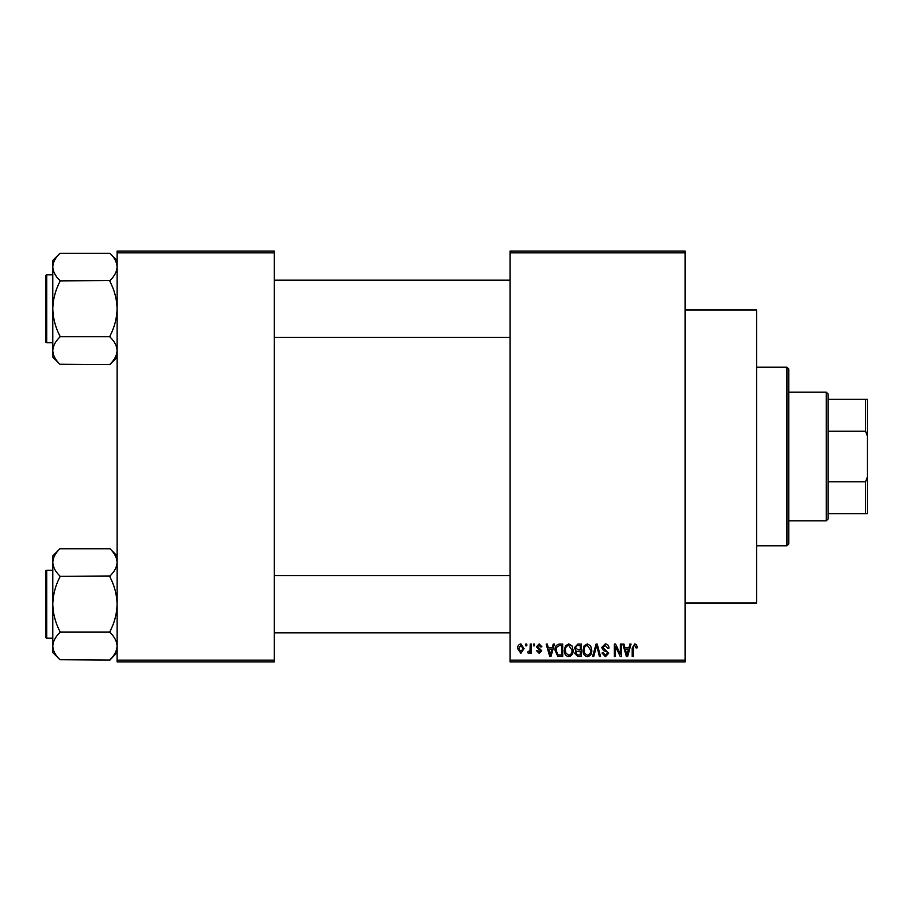 <?xml version="1.0" encoding="UTF-8"?>
<svg xmlns="http://www.w3.org/2000/svg" width="913" height="913" viewBox="0 0 913 913"><rect width="100%" height="100%" fill="white"/><g stroke="black" fill="none" stroke-linecap="round" stroke-linejoin="round"><path stroke-width="1.37" d="M685.149 310.021L756.603 310.021L756.603 602.979L685.149 602.979M685.149 252.867L510.093 252.867L510.093 251.075L685.149 251.075L685.149 661.925L510.093 661.925L510.093 660.133L685.149 660.133M525.683 644.064L526.812 644.064L526.812 645.845L525.683 645.845L525.683 644.064M533.477 644.064L534.607 644.064L534.607 645.845L533.477 645.845L533.477 644.064M553.232 644.064L554.419 644.064L550.961 656.561L549.763 656.561L546.145 644.064L547.332 644.064L548.314 647.796L552.251 647.796L553.232 644.064M571.972 645.856L573.102 650.147C573.341 653.697 571.88 655.888 568.708 656.732C565.592 655.911 564.131 653.765 564.325 650.296L565.455 645.811L568.708 643.905L571.972 645.856M590.654 645.856L591.772 650.147C592.023 653.697 590.551 655.888 587.379 656.732C584.263 655.911 582.802 653.765 583.008 650.296L584.137 645.811L587.39 643.905L590.654 645.856M605.216 643.905C607.681 644.167 608.937 645.571 608.982 648.127L607.853 648.287L605.114 645.365L602.82 647.5L608.663 653.309L605.422 656.732L601.998 652.989L603.139 652.829L605.387 655.272L607.522 653.263L607.168 651.985L603.402 650.501L601.678 647.522L605.216 643.905M629.879 644.064L631.066 644.064L627.608 656.561L626.421 656.561L622.792 644.064L623.978 644.064L624.96 647.796L628.897 647.796L629.879 644.064M510.093 252.867L510.093 660.133M636.566 644.783L637.24 647.796L636.11 647.956L634.729 645.365L633.508 646.301L633.348 656.561L632.207 656.561L632.207 648.082L634.786 643.905L636.566 644.783M620.349 644.064L621.491 644.064L621.491 656.561L620.281 656.561L615.476 646.541L615.476 656.561L614.346 656.561L614.346 644.064L615.567 644.064L620.349 654.073L620.349 644.064M596.098 644.064L597.216 644.064L600.583 656.561L599.407 656.561L596.725 645.525L593.724 656.561L592.526 656.561L596.098 644.064M577.861 644.064L581.376 644.064L581.376 656.561L577.849 656.561L574.722 653.423L575.955 650.798L574.391 647.728L577.861 644.064M559.372 644.064L562.705 644.064L562.705 656.561L557.717 656.333L555.07 650.387C554.773 646.826 556.211 644.715 559.372 644.064M539.149 643.905L541.923 646.826L540.781 646.986L539.069 645.194L537.529 646.609L541.751 650.729L539.195 653.32L536.559 650.718L537.7 650.558L539.149 652.019L540.622 650.912L536.399 646.838L539.149 643.905M530.225 644.064L531.366 644.064L531.366 653.16L530.225 653.16L530.225 651.699L528.867 653.32L527.794 652.829L528.113 651.528L530.008 650.638L530.225 644.064M520.889 643.905L524.051 648.607L520.889 653.32L517.717 648.698C517.5 646.096 518.561 644.498 520.889 643.905M274.299 661.925L117.104 661.925L117.104 660.133L274.299 660.133L274.299 661.925M274.299 252.867L117.104 252.867L117.104 251.075L274.299 251.075L274.299 660.133M117.104 252.867L117.104 660.133M627.448 652.898L628.509 649.257L625.348 649.257L626.934 655.26L627.448 652.898M587.367 655.272C589.809 654.598 590.894 652.886 590.631 650.124L587.39 645.365C585.016 646.016 583.932 647.671 584.137 650.341L584.617 653.172L587.367 655.272M580.246 655.1L580.246 651.368L576.913 651.494L575.852 653.217L578.26 655.1L580.246 655.1M580.246 649.908L580.246 645.525L576.651 645.685L575.532 647.728L577.997 649.908L580.246 649.908M568.696 655.272C571.127 654.598 572.223 652.886 571.96 650.124L568.719 645.365C566.345 646.016 565.261 647.671 565.467 650.341L565.946 653.172L568.696 655.272M561.563 655.1L561.563 645.525L559.521 645.525L556.668 647.34L556.211 650.398L557.934 654.861L561.563 655.1M550.801 652.898L551.863 649.257L548.702 649.257L550.277 655.26L550.801 652.898M520.924 652.019L522.921 648.618L520.855 645.194L518.858 648.618L520.924 652.019M786.972 367.186L788.752 368.966L788.752 544.034L786.972 545.814L786.972 367.186L756.603 367.186M117.104 357.097L109.959 364.572L59.938 364.241C55.465 359.996 53.08 355.454 52.794 350.626C53.057 345.856 55.442 341.314 59.938 337.011L59.938 336.007C55.453 327.436 53.068 318.363 52.794 308.777C53.068 299.156 55.453 290.083 59.938 281.535L59.938 280.542C55.465 276.285 53.08 271.743 52.794 266.916C53.057 262.145 55.442 257.614 59.938 253.3L109.959 253.3C114.433 257.557 116.818 262.088 117.104 266.916L116.955 265.032L117.104 266.916C116.841 271.686 114.456 276.228 109.959 280.542L59.938 280.873M59.938 364.241L52.794 357.097L52.794 260.445L59.938 253.3M45.65 278.408L45.65 275.909A1.073 1.073 0 0 1 46.723 274.836L46.723 342.717A1.073 1.073 0 0 1 45.65 341.645L45.65 275.909A1.073 1.073 0 0 1 46.723 274.836L52.794 274.836M46.723 342.717L52.794 342.717M109.959 280.873L109.959 281.535C114.445 290.106 116.83 299.179 117.104 308.777C116.83 318.386 114.445 327.47 109.959 336.007L109.959 336.68L59.938 336.68M109.959 336.68L109.959 337.011C114.433 341.257 116.818 345.799 117.104 350.626C116.841 355.397 114.456 359.939 109.959 364.241M109.959 253.3L117.104 260.445M826.265 520.809L826.265 392.191L828.057 393.982L828.057 519.018L826.265 520.809L788.752 520.809M826.265 392.191L788.752 392.191M867.35 513.665L865.558 513.665L865.558 481.824L867.35 477.02L867.35 513.665M828.057 513.665L865.558 513.665M828.057 399.335L867.35 399.335L867.35 477.02M828.057 481.824L865.558 481.824M867.35 435.98L865.558 431.176L865.558 399.335M828.057 431.176L865.558 431.176M45.65 341.645L45.65 339.145M117.104 652.555L109.959 660.031L59.938 659.7C55.465 655.443 53.08 650.912 52.794 646.084C53.057 641.314 55.442 636.772 59.938 632.458L59.938 631.465C55.453 622.894 53.068 613.821 52.794 604.223C53.068 594.614 55.453 585.53 59.938 576.993L59.938 575.989C55.465 571.743 53.08 567.201 52.794 562.374C53.057 557.603 55.442 553.061 59.938 548.759L109.959 548.759C114.433 553.004 116.818 557.546 117.104 562.374L116.955 560.491L117.104 562.374C116.841 567.144 114.456 571.686 109.959 575.989L59.938 576.32M59.938 659.7L52.794 652.555L52.794 555.903L59.938 548.759M45.65 573.855L45.65 571.355A1.073 1.073 0 0 1 46.723 570.283L46.723 638.164A1.073 1.073 0 0 1 45.65 637.091L45.65 571.355A1.073 1.073 0 0 1 46.723 570.283L52.794 570.283M46.723 638.164L52.794 638.164M109.959 576.32L109.959 576.993C114.445 585.564 116.83 594.637 117.104 604.223C116.83 613.844 114.445 622.917 109.959 631.465L109.959 632.127L59.938 632.127M109.959 632.127L109.959 632.458C114.433 636.715 116.818 641.257 117.104 646.084C116.841 650.855 114.456 655.386 109.959 659.7M109.959 548.759L117.104 555.903M45.65 637.091L45.65 634.592M786.972 545.814L756.603 545.814M510.093 280.188L274.299 280.188M510.093 337.354L274.299 337.354M274.299 632.812L510.093 632.812M274.299 575.647L510.093 575.647"/></g></svg>
